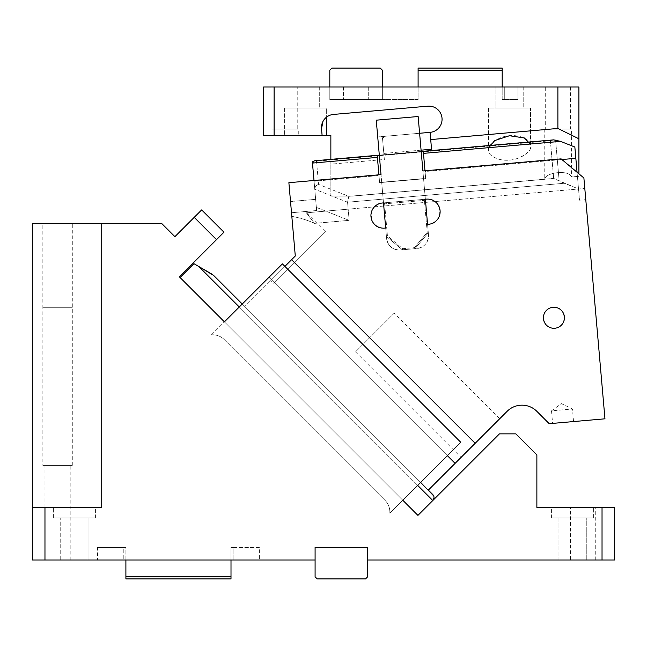 <?xml version="1.0" encoding="UTF-8"?>
<svg xmlns="http://www.w3.org/2000/svg" width="647" height="647" viewBox="0 0 647 647"><rect width="100%" height="100%" fill="white"/><g stroke="black" fill="none" stroke-linecap="round" stroke-linejoin="round"><path stroke-width="0.49" stroke-dasharray="3.23 2.43" d="M402.79 500.236L417.655 485.371L239.277 306.993L417.655 485.371L239.277 306.993L417.655 485.371L389.842 513.184A16.814 16.814 0 0 0 384.949 500.236L224.412 339.699C221.096 336.48 217.133 334.839 212.523 334.774L211.464 334.806L224.412 321.858L402.79 500.236L389.842 513.184A16.814 16.814 0 0 0 384.949 500.236L224.412 339.699A16.814 16.814 0 0 0 212.523 334.774A16.814 16.814 0 0 1 224.412 339.699A16.814 16.814 0 0 0 211.464 334.806L224.412 321.858L402.79 500.236L389.842 513.184C390.06 508.162 388.435 503.851 384.949 500.236C388.435 503.851 390.06 508.162 389.842 513.184L402.79 500.236L224.412 321.858L239.277 306.993L269.006 277.272L447.376 455.642L269.006 277.272L282.383 263.887L460.761 442.265L402.79 500.236L417.93 515.384L180.101 277.547L193.954 263.693L198.734 266.459L432.794 500.519L417.93 515.384L499.452 433.862L515.845 433.862L536.873 454.881L536.873 507.442L602.034 507.442L602.034 559.995L367.642 559.995L367.642 547.378L367.642 576.809L365.547 578.911L317.192 578.911L315.089 576.809L315.089 559.995L44.966 559.995L44.966 507.442L32.35 507.442L32.35 223.644L101.725 223.644L101.725 507.442L44.966 507.442M101.725 223.644L101.725 507.442L101.725 223.644L161.871 223.644L174.9 236.673L194.221 217.352L216.519 239.649L179.356 276.811L224.412 321.858L282.383 263.887L460.761 442.265L282.383 263.887L269.006 277.272L447.376 455.642L269.006 277.272L211.464 334.806A16.814 16.814 0 0 1 212.523 334.774L211.464 334.806L224.412 321.858M417.655 485.371L447.376 455.642L417.655 485.371L239.277 306.993M70.191 559.995L70.191 465.395L44.966 465.395L44.966 559.995L70.191 559.995L32.35 559.995L32.35 507.442L101.725 507.442L32.35 507.442M95.416 507.442L53.369 507.442L95.416 507.442L53.369 507.442L95.416 507.442L95.416 517.948L53.369 517.948L53.369 507.442L53.369 517.948L95.416 517.948L95.416 507.442M60.729 517.948L88.057 517.948L60.729 517.948L88.057 517.948L60.729 517.948L60.729 559.995L88.057 559.995L88.057 517.948L88.057 559.995L60.729 559.995L88.057 559.995L60.729 559.995L60.729 517.948M97.519 559.995L123.795 559.995L97.519 559.995L97.519 547.378L125.898 547.378L125.898 559.995L259.382 559.995L231.003 559.995L231.003 547.378L259.382 547.378L259.382 559.995M97.519 547.378L123.795 547.378L123.795 559.995L231.003 559.995L231.003 547.378L233.106 547.378L233.106 559.995L233.106 547.378L259.382 547.378M125.898 559.995L125.898 547.378L123.795 547.378L123.795 559.995L125.898 559.995L125.898 578.911L231.003 578.911L231.003 559.995M44.966 465.395L70.191 465.395M42.864 465.395L72.294 465.395L42.864 465.395L42.864 307.737L72.294 307.737L42.848 307.737L72.302 307.737L42.848 307.737L42.848 223.644L72.302 223.644L42.848 223.644M72.294 465.395L72.302 223.644M367.642 559.995L367.642 547.378L315.089 547.378L315.089 559.995L315.089 547.378L367.642 547.378L315.089 547.378M602.034 559.995L614.65 559.995L614.65 507.442L602.034 507.442M570.508 559.995L595.733 559.995L570.508 559.995L570.508 507.442L595.733 507.442L570.508 507.442M558.943 559.995L586.271 559.995L558.943 559.995L586.271 559.995L558.943 559.995L558.943 517.948L586.271 517.948L558.943 517.948L586.271 517.948L558.943 517.948L558.943 559.995M125.898 576.809L231.003 576.809M53.369 517.948L95.416 517.948L53.369 517.948M595.733 559.995L595.733 507.442M551.584 507.442L593.631 507.442L551.584 507.442L593.631 507.442L551.584 507.442L551.584 517.948L593.631 517.948L593.631 507.442L593.631 517.948L551.584 517.948L551.584 507.442M586.271 559.995L586.271 517.948L586.271 559.995M551.584 517.948L593.631 517.948L551.584 517.948M420.623 482.395L242.253 304.025L428.338 490.111L507.119 411.33A21.019 21.019 0 0 1 536.848 411.33L549.206 423.688L604.961 418.811L583.885 177.982L561.119 158.871L422.903 170.97L418.14 116.517L376.255 120.18L381.018 174.633L288.877 182.689L295.291 256.01L291.587 259.714L475.165 443.292L291.587 259.714L244.76 306.532L271.514 279.779L447.376 455.642M212.556 274.506L213.332 275.129M433.991 498.077L433.7 495.909M432.794 500.519L417.93 515.384M216.519 239.649L223.951 232.216L201.654 209.919L194.221 217.352M502.185 87.005L420.202 87.005L504.288 87.005L504.288 99.622L504.288 87.005L517.948 87.005L517.948 99.622L517.948 87.005L502.185 87.005L502.185 99.622L517.948 99.622L502.185 99.622L502.185 68.089L418.099 68.089L418.099 99.622L382.361 99.622L382.361 87.005L382.361 99.622L382.361 87.005L382.361 99.622L329.808 99.622L329.808 87.005L329.808 99.622L382.361 99.622L329.808 99.622L382.361 99.622L382.361 87.005L329.808 87.005L329.808 99.622L329.808 70.191L331.911 68.089L380.258 68.089L382.361 70.191L382.361 87.005L368.693 87.005L368.693 99.622L368.693 87.005L329.808 87.005M418.099 87.005L420.202 87.005L418.099 87.005L418.099 99.622L382.361 99.622L382.361 87.005L418.099 87.005L382.361 87.005M274.102 87.005L297.224 87.005L271.999 87.005L274.102 87.005L274.102 135.352L263.588 135.352L263.588 87.005L557.892 87.005L557.892 128.454L578.911 138.798L578.911 87.005L557.892 87.005M545.275 87.005L570.508 87.005L545.275 87.005L545.275 129.052L570.508 129.052L545.275 129.052M495.877 87.005L523.205 87.005L495.877 87.005L523.205 87.005L495.877 87.005L495.877 108.025L523.205 108.025L495.877 108.025L523.205 108.025L495.877 108.025L495.877 87.005M291.967 87.005L319.294 87.005L291.967 87.005L319.294 87.005L291.967 87.005L291.967 108.025L319.294 108.025L291.967 108.025L319.294 108.025L291.967 108.025L291.967 87.005M502.185 70.191L418.099 70.191M319.294 87.005L319.294 108.025L319.294 87.005M324.762 118.813L326.654 117.058L326.654 108.025L284.607 108.025L326.654 108.025L284.607 108.025L326.654 108.025L326.654 117.058L322.974 121.418L321.519 128.664L322.101 135.352L284.607 135.352L322.101 135.352L321.519 128.664A13.142 13.142 0 0 1 333.464 114.43A13.142 13.142 0 0 0 326.63 117.083A13.142 13.142 0 0 1 333.464 114.43L427.78 106.181A13.142 13.142 0 0 1 428.929 106.124A13.142 13.142 0 0 0 427.78 106.181A13.142 13.142 0 0 1 442.014 118.118A13.142 13.142 0 0 0 428.929 106.124A13.142 13.142 0 0 1 442.014 118.118A13.142 13.142 0 0 1 430.077 132.352A13.142 13.142 0 0 0 442.014 118.118A13.142 13.142 0 0 1 430.077 132.352L431.549 149.255L383.825 153.428L382.531 138.628A2.103 2.103 0 0 1 384.439 136.347A2.103 2.103 0 0 0 382.531 138.628L383.825 153.428L421.084 150.169M570.508 87.005L570.508 129.052M571.552 129.052L544.224 129.052L571.552 129.052L571.552 176.954L571.075 176.995L571.552 176.954M578.911 173.808L578.911 138.798M323.039 121.288L324.745 118.838M284.607 108.025L284.607 135.352L284.607 108.025M553.638 139.873L550.371 140.722L553.703 139.865L330.86 159.364L330.86 164.16L384.358 159.477L382.531 138.628L384.439 136.347L430.077 132.352L431.549 149.255L430.077 132.352L384.439 136.347L419.604 133.274L418.14 116.517L376.255 120.18L418.14 116.517L422.903 170.97L561.119 158.871L583.885 177.982L585.786 199.648L583.885 177.982L577.059 172.248L579.502 200.198L585.786 199.648L579.502 200.198L577.059 172.248L561.903 159.534L425.055 171.504L424.998 170.784M430.077 132.352L384.439 136.347A2.103 2.103 0 0 0 382.531 138.628L384.358 159.477L383.825 153.428L384.358 159.477L330.86 164.16L330.86 135.352L326.63 135.352L326.63 117.083M523.205 87.005L523.205 108.025L523.205 87.005M530.257 144.03L530.564 108.025L488.517 108.025L530.564 108.025L488.517 108.025L530.564 108.025L530.564 146.076C532.813 150.84 518.32 162.745 501.158 159.817C491.971 157.245 487.757 153.889 488.517 149.756L488.825 147.653M488.517 108.025L488.517 149.756C486.253 154.835 500.616 164.184 517.576 158.466C526.99 154.31 531.316 150.177 530.564 146.076C532.837 140.997 518.465 131.648 501.506 137.358C492.1 141.523 487.765 145.656 488.517 149.756L488.517 108.025M330.86 196.106L330.86 164.16L330.86 196.106L352.591 196.106L330.86 196.106M544.709 179.3L352.591 196.106L544.709 179.3C545.284 171.997 570.314 169.692 571.075 176.995C570.298 169.692 545.316 171.989 544.709 179.3L544.224 179.34L544.709 179.3M578.911 176.308L571.075 176.995L578.911 176.308M544.224 129.052L544.224 179.34M430.708 139.582L557.892 128.454M321.519 128.664L322.101 135.352L284.607 135.352L326.63 135.352M274.102 135.352L322.101 135.352M297.224 129.052L271.999 129.052L297.224 129.052L297.224 87.005M271.999 87.005L271.999 129.052M298.275 129.052L270.947 129.052L298.275 129.052L298.275 135.352L270.947 135.352L270.947 129.052M298.275 135.352L270.947 135.352M394.152 313.229L355.502 351.871L394.152 313.229L499.686 418.763L461.044 457.413L499.686 418.763M355.502 351.871L461.044 457.413M455.092 463.357L271.514 279.779L455.092 463.357L271.514 279.779L284.898 266.402M425.37 199.236L428.306 232.742L414.929 248.683L400.267 249.968A12.616 12.616 0 0 1 386.607 238.5L383.493 202.899L384.536 202.81L383.582 203.951L383.493 202.899L426.422 199.147C442.564 196.947 444.901 223.636 428.621 224.274L427.57 224.363L428.492 234.837A12.616 12.616 0 0 1 417.024 248.505L400.267 249.968A12.616 12.616 0 0 1 386.607 238.5L383.582 203.951L384.536 202.81L387.432 235.88L402.709 248.699L414.403 247.68L427.222 232.402L428.306 232.742L428.492 234.837A12.616 12.616 0 0 1 417.024 248.505L414.929 248.683L428.306 232.742L427.222 232.402L424.416 200.376L425.467 200.287L423.51 177.982L425.37 199.236L423.51 177.982L425.37 199.236L424.327 199.333L425.467 200.287L427.57 224.363L425.467 200.287L424.327 199.333L384.536 202.81L424.327 199.333L425.467 200.287L425.37 199.236L424.327 199.333L424.416 200.376L384.625 203.854L424.416 200.376L424.327 199.333L384.536 202.81L383.582 203.951L384.625 203.854L384.536 202.81L424.327 199.333L425.467 200.287L424.416 200.376L427.222 232.402L414.403 247.68L414.929 248.683L414.403 247.68L402.709 248.699L387.432 235.88L384.625 203.854L383.582 203.951L386.607 238.5A12.616 12.616 0 0 0 400.267 249.968C392.575 249.888 388.014 246.07 386.607 238.5L385.693 228.035L384.642 228.124C368.499 230.316 366.162 203.635 382.442 202.996L383.493 202.899L381.018 174.633L383.493 202.899L381.633 181.645L381.681 182.252L423.567 178.588L381.681 182.252L383.493 202.899L424.327 199.333L384.536 202.81L383.582 203.951L383.493 202.899M554.835 328.239C541.377 330.067 539.436 307.835 552.999 307.301C566.448 305.465 568.398 327.705 554.835 328.239A10.514 10.514 0 0 0 564.386 316.852A10.514 10.514 0 0 0 552.999 307.301A10.514 10.514 0 0 0 543.448 318.688A10.514 10.514 0 0 0 554.835 328.239A10.514 10.514 0 0 1 543.448 318.688A10.514 10.514 0 0 1 552.999 307.301A10.514 10.514 0 0 1 564.386 316.852A10.514 10.514 0 0 1 554.835 328.239M291.587 259.714L475.165 443.292M270.778 280.523L295.291 256.01L270.778 280.523L273.746 283.499L325.773 231.472L273.746 283.499M419.604 133.274L377.719 136.938L419.604 133.274L377.719 136.938L381.018 174.633L288.877 182.689L290.519 201.54L288.877 182.689L314.005 180.497L314.07 181.217L314.005 180.497L314.07 181.217L314.005 180.497L381.018 174.633L376.255 120.18L377.719 136.938L419.604 133.274L423.51 177.982L422.903 170.97L561.119 158.871L561.903 159.534L425.055 171.504L425.677 178.629L423.324 151.665L425.677 178.629L379.611 182.656L377.25 155.701L379.611 182.656L378.988 175.539L314.07 181.217L378.988 175.539L379.611 182.656L425.677 178.629L423.324 151.665L377.25 155.701L378.924 174.811M382.442 202.996A12.616 12.616 0 0 0 370.974 216.656A12.616 12.616 0 0 0 384.642 228.124L385.693 228.035L384.642 228.124A12.616 12.616 0 0 1 370.974 216.656A12.616 12.616 0 0 1 382.442 202.996L426.422 199.147A12.616 12.616 0 0 1 440.081 210.615A12.616 12.616 0 0 1 428.621 224.274L427.57 224.363L428.492 234.837C428.411 242.536 424.586 247.089 417.024 248.505L400.267 249.968L402.361 249.782L402.709 248.699L402.361 249.782L386.421 236.406L387.432 235.88L386.421 236.406L402.361 249.782L414.929 248.683L428.306 232.742L427.57 224.363L428.621 224.274A12.616 12.616 0 0 0 440.081 210.615A12.616 12.616 0 0 0 426.422 199.147M295.291 255.994L291.821 216.341C300.507 217.974 308.061 220.328 314.466 223.385L349.145 220.352L316.359 207.396L316.634 210.534L291.506 212.734L316.634 210.534L312.477 163.076L377.403 157.399M428.306 232.742L428.492 234.837A12.616 12.616 0 0 1 417.024 248.505L414.929 248.683L428.306 232.742M386.421 236.406L402.361 249.782L386.421 236.406M293.973 240.927L291.821 216.357C300.507 217.974 308.061 220.328 314.466 223.385L306.363 212.814L307.058 212.75L306.363 212.814L314.466 223.385L349.145 220.352L316.359 207.396L312.477 163.076L314.774 189.256C314.863 186.951 316.124 185.333 318.567 184.395C316.148 185.277 314.887 186.902 314.774 189.256L314.005 180.497M316.634 210.534L315.655 199.341L290.519 201.54L315.655 199.341L315.38 196.203L316.634 210.534M306.363 212.814L348.167 209.159L349.145 220.352L348.167 209.159L584.807 188.455L578.523 189.005L579.502 200.198L578.523 189.005L348.167 209.159L347.56 202.212L348.167 209.159L306.363 212.814M423.47 153.371L560.561 141.378L574.851 147.023L578.515 188.908L564.224 183.263L347.56 202.212L564.224 183.263L553.67 178.418L348.79 196.34L347.56 202.212L348.79 196.34L318.567 184.395L316.537 161.184L314.393 160.804L316.537 161.184L318.567 184.395L348.79 196.34L553.67 178.418L578.523 189.005L574.851 147.023L577.059 172.248M312.469 162.963L312.816 161.613M313.277 161.168L314.393 160.804M421.229 151.851L379.344 155.515M560.561 141.378L555.571 139.914L559.145 180.739L555.571 139.914L553.703 139.865M573.549 421.561L572.449 408.993L561.426 403.623L551.503 410.829L572.449 408.993L551.503 410.829L552.603 423.389L573.549 421.561L552.603 423.389M575.838 158.313L561.903 159.534M422.903 170.97L423.51 177.982L422.903 170.97M307.058 212.75L325.773 231.472M343.468 87.005L343.468 99.622L343.468 87.005M347.56 202.212L314.774 189.256L347.56 202.212M550.371 140.722L553.67 178.418L550.371 140.722L316.537 161.184L550.371 140.722M421.197 151.463L379.312 155.126"/><path stroke-width="0.97" d="M216.519 239.649L194.221 217.352L201.654 209.919L223.951 232.216L179.356 276.811L224.412 321.858L180.101 277.547L193.954 263.693L212.556 274.506M402.79 500.236L417.93 515.384L402.79 500.236L460.761 442.265L282.383 263.887L224.412 321.858M194.221 217.352L174.9 236.673L161.871 223.644L101.725 223.644L101.725 507.442L44.966 507.442L44.966 559.995L315.089 559.995L315.089 547.378L315.089 576.809L317.192 578.911L365.547 578.911L367.642 576.809L367.642 547.378L315.089 547.378M417.93 515.384L499.452 433.862L515.845 433.862L536.873 454.881L536.873 507.442L602.034 507.442L602.034 559.995L367.642 559.995M44.966 559.995L32.35 559.995L32.35 507.442L44.966 507.442M32.35 507.442L32.35 223.644L101.725 223.644M602.034 559.995L614.65 559.995L614.65 507.442L602.034 507.442M125.898 559.995L125.898 578.911L231.003 578.911L231.003 559.995M433.7 495.909L420.623 482.395M213.332 275.129L242.253 304.025L213.777 275.557L198.734 266.459L239.277 306.993M284.898 266.402L291.587 259.714L475.165 443.292L428.338 490.111L432.794 494.575C434.412 496.37 434.412 498.352 432.794 500.519L433.991 498.077M125.898 576.809L231.003 576.809M502.185 70.191L418.099 70.191L418.099 68.089L502.185 68.089L502.185 87.005M418.099 70.191L418.099 87.005M329.808 87.005L329.808 70.191L331.911 68.089L380.258 68.089L382.361 70.191L382.361 87.005M274.102 87.005L274.102 135.352L263.588 135.352L263.588 87.005L578.911 87.005L578.911 173.808M557.892 87.005L557.892 128.454L578.911 138.798M419.604 133.274L430.077 132.352L431.549 149.255L421.084 150.169M430.077 132.352A13.142 13.142 0 0 0 442.014 118.118A13.142 13.142 0 0 0 427.78 106.181L333.464 114.43A13.142 13.142 0 0 0 321.519 128.664L323.039 121.288M321.519 128.664L322.101 135.352L274.102 135.352M326.63 117.083L326.63 135.352L330.86 135.352L330.86 159.364L314.393 160.804L312.469 162.955M430.708 139.582L557.892 128.454M488.825 147.653L494.704 140.577L509.424 135.741L524.313 137.948L530.257 144.03M326.63 135.352L322.101 135.352M475.165 443.292L507.119 411.33A21.019 21.019 0 0 1 536.848 411.33L549.206 423.688L604.961 418.811L583.885 177.982L561.119 158.871L422.903 170.97L418.14 116.517L376.255 120.18L381.018 174.633L288.877 182.689L295.291 256.01L291.587 259.714M447.376 455.642L455.092 463.357M382.442 202.996L383.493 202.899L385.693 228.035L384.642 228.124A12.616 12.616 0 0 1 370.974 216.656A12.616 12.616 0 0 1 382.442 202.996L383.493 202.899M425.37 199.236L426.422 199.147L425.37 199.236L427.57 224.363L428.621 224.274A12.616 12.616 0 0 0 440.081 210.615A12.616 12.616 0 0 0 426.422 199.147M312.816 161.613L313.277 161.168M553.638 139.873L560.561 141.378L574.851 147.023L575.838 158.313L561.903 159.534M577.059 172.248L575.838 158.313M424.998 170.784L423.324 151.665L421.229 151.851M378.924 174.811L377.25 155.701L379.344 155.515M314.005 180.497L312.477 163.076L377.403 157.399M552.999 307.301A10.514 10.514 0 0 0 543.448 318.688A10.514 10.514 0 0 0 554.835 328.239A10.514 10.514 0 0 0 564.386 316.852A10.514 10.514 0 0 0 552.999 307.301M293.973 240.927L295.291 255.994M432.794 500.519L417.655 485.371M560.561 141.378L423.47 153.371M553.703 139.865L421.197 151.463M379.312 155.126L314.393 160.804"/></g></svg>
